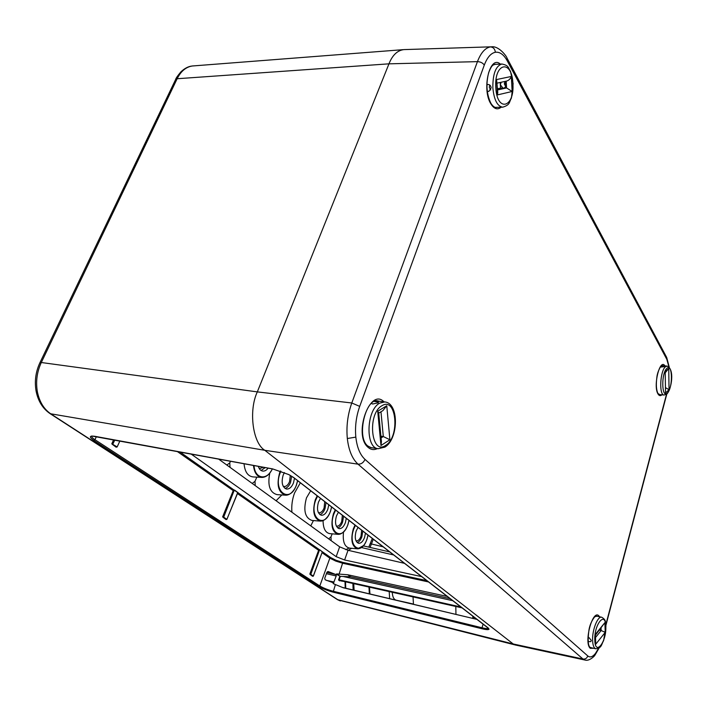 <?xml version="1.0" encoding="UTF-8"?>
<svg xmlns="http://www.w3.org/2000/svg" width="707" height="707" viewBox="0 0 707 707"><rect width="100%" height="100%" fill="white"/><g stroke="black" fill="none" stroke-linecap="round" stroke-linejoin="round"><path stroke-width="1.06" d="M660.25 367.127L664.209 366.641L661.425 365.855M668.742 368.506L669.034 389.716L665.517 392.951L665.207 371.608L668.742 368.506L665.393 372.58M669.034 389.716L665.614 387.71M353.756 583.823L354.092 590.212M368.992 587.208L369.319 593.836M369.487 587.314L369.947 593.986M389.645 598.661L389.204 591.697M413.029 596.991L413.471 604.326M473.186 616.407L473.451 618.563M413.418 604.052L396.07 600.155C393.772 599.403 392.509 596.814 392.27 592.378M472.709 616.044L472.948 618.448M455.803 606.491L455.962 614.418M371.369 403.556L372.695 403.997L377.945 402.893L378.545 402.15L374.516 401.461M380.896 436.175L383.3 436.537L380.976 411.774M380.905 436.201L381.833 436.891L381.064 437.925L383.3 436.537L389.893 439.745L380.976 445.507L377.715 411.191L386.764 405.774L382.902 410.608L378.713 413.135M380.976 445.507L381.427 441.698L378.687 412.861L377.715 411.191M588.144 641.62L590.84 641.611L591.273 640.374L588.869 637.467L588.03 637.431M599.474 630.14L601.153 630.52L601.065 628.178M601.038 628.205L600.588 629.575L599.536 630.061M595.674 634.833L604.892 622.62L605.227 632.35L601.153 630.52L595.762 637.193M605.227 632.35L595.762 644.192L595.391 634.329L604.892 622.62M489.774 85.043L489.271 87.208L490.702 90.001M497.587 89.232L502.916 88.039L500.353 84.787L501.157 82.251M505.77 86.749L504.347 83.921L504.851 81.738M487.256 91.256L488.846 91.424L491.144 87.88C490.879 85.75 489.845 84.61 488.042 84.469L486.884 84.778M504.515 81.535C506.884 84.248 506.742 86.413 504.082 88.004L506.557 87.933L506.194 81.172M504.082 88.004L497.595 89.462M497.56 88.782L500.538 88.119L500.229 82.454M500.538 88.119L502.916 88.039M497.242 83.099L506.619 81.084C508.766 80.439 510.348 78.901 511.355 76.462L512.133 91.486L506.557 87.933L497.622 89.939M512.133 91.486L497.445 94.906L497.772 92.511L496.588 79.546L511.355 76.462M482.094 628.779L333.147 592.157C327.465 590.619 322.737 588.745 318.963 586.527L93.854 440.461C88.914 436.961 89.232 435.574 94.818 436.299L272.663 468.909L288.854 474.591L293.909 477.693L488.166 627.922L489.041 629.195C488.537 629.893 486.222 629.751 482.094 628.779L482.033 627.781C485.621 628.638 487.75 628.806 488.44 628.276M428.654 581.976L342.948 563.32L335.675 561.049L329.833 558.132L330.673 557.576L336.099 560.289L342.842 562.383L426.94 580.65M403.149 49.658L192.322 65.99C185.976 66.971 180.912 71.213 177.148 78.733L41.306 362.514C36.932 371.988 35.633 381.807 37.4 391.952C39.486 401.938 44.02 409.291 50.984 413.984L338.185 599.951L515.138 644.952M290.321 475.422L289.552 481.626C288.103 485.055 286.22 486.672 283.905 486.469L283.162 486.213M284.408 472.568L283.189 475.051C281.139 482.395 282.208 487.052 286.397 489.023C289.296 489.288 291.655 487.256 293.476 482.925L294.501 478.25M285.009 488.449C287.351 487.821 289.198 485.806 290.568 482.404L291.637 476.209M324.743 501.634L324.08 507.988C322.71 511.355 320.951 512.937 318.813 512.743L318.371 512.61M320.518 498.364L318.477 502.076C316.586 509.013 317.505 513.397 321.225 515.226C323.912 515.474 326.113 513.476 327.827 509.234L328.79 504.763M319.891 514.608C322.03 513.945 323.735 511.974 324.999 508.695L326.007 502.615M342.365 515.262L341.72 521.457C340.394 524.788 338.706 526.353 336.656 526.176L336.338 526.079M338.441 512.221L336.488 515.871C334.676 522.606 335.525 526.856 339.033 528.615C341.605 528.845 343.717 526.865 345.378 522.685L346.306 518.311M337.716 527.97C339.758 527.289 341.384 525.345 342.603 522.128L343.575 516.19M361.657 530.17L361.021 536.198C359.739 539.476 358.122 541.032 356.169 540.855L355.992 540.811M358.042 527.378L356.178 530.957C354.454 537.47 355.223 541.571 358.502 543.259C360.95 543.471 362.983 541.518 364.582 537.391L365.475 533.131M357.221 542.587C359.147 541.889 360.694 539.962 361.851 536.834L362.788 531.054M404.598 563.373L348.03 550.285L339.652 546.829L218.551 459.029M225.966 519.53L222.952 517.224L226.691 519.468L222.634 516.844L233.504 490.729L234.22 490.251L223.677 517.171L226.903 519.353M312.494 576.249L310.108 574.402L313.166 576.214L309.834 574.066L319.511 549.975L310.788 574.367L313.36 576.108M421.743 576.638L344.609 559.997L336.17 556.656L191.023 453.982M368.78 547.13L372.324 538.425M333.28 582.78L325.202 579.802L324.716 578.317L326.97 572.166L328.03 571.495L336.099 574.623L336.214 575.984L333.253 583.664L343.284 587.773L477.084 619.42M447.416 596.487L347.764 574.764L336.682 573.907L340.288 576.364L350.681 576.788L347.764 574.764M585.113 660.073L582.975 659.021L358.025 464.163L264.833 450.306C252.788 443.262 248.413 410.758 257.321 391.89L388.965 63.833C392.42 55.128 397.396 50.383 403.9 49.605L491.471 46.812C499.089 45.716 506.999 56.843 507.043 58.133L507.255 60.855C503.799 54.58 499.84 51.717 495.377 52.256C490.897 53.166 487.203 57.444 484.295 65.088C482.766 62.896 480.486 61.748 477.437 61.642L388.965 63.833L257.321 391.89L351.786 402.99L477.437 61.642C480.848 52.831 485.161 47.917 490.358 46.909L491.63 46.803M595.409 653.498L594.711 655.46C595.303 655.212 589.461 661.611 584.954 660.038L515.385 645.014L513.211 643.971L264.825 450.306L513.211 643.971L582.975 659.021C585.325 659.295 586.925 658.27 587.782 655.946C590.036 657.766 592.581 656.953 595.409 653.498L598.617 648.248M336.099 574.623L336.682 573.907M91.724 436.025C91.38 436.873 92.458 438.101 94.95 439.71L319.82 585.97C323.338 588.047 327.748 589.797 333.041 591.22L482.033 627.781L483.102 624.078M373.323 539.202L370.053 547.421M351.644 548.287L348.286 550.346M340.323 576.364L339.104 579.837L461.044 607.021M342.55 587.473L465.692 616.725M352.908 583.629L353.12 589.983M258.32 466.32C259.151 469.041 260.547 470.615 262.518 471.056C264.533 471.357 266.415 470.376 268.165 468.131M261.104 470.5L265.213 467.592M263.437 467.265L259.982 468.449L259.009 468.096M116.107 447.186L112.174 444.235L116.894 447.089L111.803 443.793L117.159 446.904L116.478 447.018M222.891 517.117L223.677 517.171L234.22 490.251M310.064 574.305L310.788 574.367L319.511 549.975M313.431 520.564L310.877 525.672M332.184 533.838L330.991 536.807L328.711 538.902M345.767 549.648L349.117 548.058M230.473 461.22L229.766 462.891L226.85 465.047M256.835 477.137L254.997 481.308L252.24 483.455M340.288 576.364L336.258 574.164M342.179 581.251L338.512 579.996L339.731 576.532M365.006 459.391C363.522 462.678 361.189 464.269 358.025 464.163C352.289 458.949 348.719 450.403 347.323 438.526C346.2 426.427 347.685 414.585 351.786 402.99L359.713 406.384C356.169 416.414 354.879 426.666 355.824 437.12C357.008 447.407 360.066 454.831 365.006 459.391L587.782 655.946M668.955 366.915L666.798 359.289L507.255 60.855M658.862 394.479L664.103 395.036C658.88 395.31 660.055 370.724 665.481 366.756L667.134 366.102L661.876 365.607M666.957 368.329C661.125 372.828 661.549 399.048 667.302 393.03C672.984 388.382 672.675 362.806 666.957 368.329M665.517 392.951L665.207 371.608M370.141 447.469L378.254 448.706C365.121 448.088 366.288 409.795 379.739 403.123L384.794 401.93L376.663 400.904M382.001 405.694C366.942 413.666 371.14 456.059 385.713 445.33C400.135 436.988 396.547 396.256 382.001 405.694M386.764 405.774L389.893 439.745M590.221 647.479L595.807 648.779C593.933 648.178 592.864 645.482 592.616 640.683C592.015 630.273 597.689 615.806 601.701 617.238C606.747 620.251 604.953 622.08 605.926 626.181M605.811 626.561C605.607 610.291 593.977 624.299 594.799 640.233C595.206 656.573 606.668 641.929 605.811 626.561M595.762 644.192L595.391 634.329M492.841 87.809C492.77 73.793 495.801 65.857 501.935 64.01C509.146 65.53 508.024 67.819 510.472 71.274L513.123 83.638L511.408 98.061C508.96 102.374 510.321 104.839 502.748 107.172C497.33 106.35 494.034 99.899 492.841 87.809M512.902 83.735C512.186 59.141 494.078 62.296 495.801 87.509C496.933 112.634 514.669 107.879 512.902 83.735M497.445 94.906L496.588 79.546M293.423 477.331L293.909 477.693M489.041 629.195L488.475 628.32M335.675 561.049L336.099 560.289M254.043 465.542C254.741 478.984 267.078 480.91 272.292 468.882M271.073 471.109C268.395 475.316 265.328 477.419 261.873 477.419C257.092 476.792 254.29 472.797 253.468 465.436M280.856 471.198L280.202 472.762C272.602 491.542 289.87 504.082 296.357 485.135L297.603 480.645M293.9 489.898C291.408 493.468 288.668 495.236 285.663 495.192C278.311 492.673 276.322 485.135 279.698 472.55L280.343 471.021M317.611 496.12L315.755 499.999C308.747 518.054 324.433 529.455 330.452 511.249L331.61 506.946M327.368 516.985C325.167 519.813 322.852 521.192 320.395 521.103C313.873 518.735 312.167 511.638 315.287 499.796L317.196 495.793M335.675 510.083L333.907 513.892C327.182 531.584 342.091 542.41 347.879 524.594L348.993 520.379M344.539 530.71C342.497 533.228 340.367 534.439 338.158 534.342C332.025 532.053 330.452 525.168 333.448 513.706L335.277 509.774M355.427 525.363L353.747 529.083C347.323 546.361 361.41 556.595 366.942 539.194L368.011 535.093M363.38 545.663L357.592 548.818C351.874 546.617 350.442 539.98 353.297 528.898L355.038 525.062M291.929 512.23C291.346 505.77 292.23 499.328 294.58 492.92L300.36 482.775M310.691 490.764L306.467 497.878C303.153 510.419 304.982 517.939 311.973 520.449L320.28 521.094M36.119 391.218L37.4 391.952M257.321 391.89L41.306 362.514L39.866 362.815M337.389 599.589L513.211 643.971M313.245 576.214L322.321 551.875L313.378 576.072L312.662 576.232M179.905 451.95L237.685 492.585L226.929 519.309L226.178 519.521M112.095 444.102L113.951 439.851M343.522 531.973C342.506 541.412 344.477 546.785 349.435 548.084L357.495 548.809M323.072 520.635C323.161 528.465 325.423 532.804 329.851 533.644L338.052 534.333M269.782 473.116C267.414 485.417 269.827 492.585 277.011 494.626L285.522 495.183M244.039 463.704C244.816 471.808 247.83 476.218 253.079 476.925L261.714 477.411M119.907 440.947L117.168 446.904M114.826 440.01L112.705 444.332L114.472 439.948M331.141 540.661L330.991 536.807M255.218 485.621L254.997 481.308M230.022 467.354L229.766 462.891M96.373 436.634L94.95 439.71L93.854 440.461M318.963 586.527L319.82 585.97L329.833 558.132L322.03 552.68M309.834 574.066L318.618 550.302L237.366 493.504M222.634 516.844L233.23 490.614L177.201 451.446M111.803 443.793L113.606 439.789M237.711 492.532L330.673 557.576M234.742 490.198L237.826 492.523M281.837 494.944L276.092 500.75M370.495 543.736L383.229 546.856M350.681 576.788L450.262 598.688M333.112 583.248L334.632 584.265M345.21 588.109L345.025 581.879M339.899 580.933L338.512 579.996M462.184 607.905L340.323 580.65L461.857 607.658M335.401 584.583L333.147 592.157M264.833 450.306L50.197 413.701L337.504 599.669L340.297 600.932M388.965 63.833L177.148 78.733L175.566 79.617M393.746 554.986L361.489 547.554M342.842 562.383L339.095 574.172M344.609 559.997L348.03 550.285M336.17 556.656L339.652 546.829M452.878 600.711L343.646 576.603M336.214 575.984L326.413 573.695M326.537 580.412L334.075 582.038M326.873 572.44L335.798 574.526M345.529 581.994L345.75 588.233M322.286 551.884L319.971 549.922M237.923 492.426L226.841 519.424M233.504 490.729L234.185 489.978M318.866 550.399L319.484 549.728M661.955 394.806C660.462 396.132 659.154 395.858 658.023 394.002C652.861 386.066 659.958 357.707 664.978 365.899M662.777 365.696L660.444 366.853C658.394 370.503 657.201 373.968 656.874 377.246C655.928 384.555 656.273 389.937 657.925 393.392M593.694 648.284L590.318 648.328C583.452 643.061 592.74 608.568 598.944 615.938L599.598 616.787M597.176 616.257L594.781 616.424M589.125 646.534L589.638 647.117M501.139 107.217C497.516 110.151 494.087 109.011 490.844 103.814C481.485 89.144 489.88 54.412 500.317 64.09M496.491 64.284L495.377 64.222C493.256 65.283 492.302 63.736 488.74 72.388C485.833 83.726 486.513 93.96 490.782 103.072M377.423 448.574C374.047 450.226 370.945 449.82 368.091 447.345C352.89 435.035 369.991 387.012 383.954 401.823M379.305 401.231L377.874 400.913C365.926 397.361 356.001 437.262 367.799 445.976L371.308 447.787L372.775 447.867M347.323 438.526L355.824 437.12M490.358 46.909C493.239 47.139 494.909 48.924 495.377 52.256M490.852 103.195C492.682 106.147 494.485 107.579 496.252 107.491L497.357 107.331M505.664 86.661L505.487 82.312M590.08 647.373L591.273 647.718M657.987 393.499L659.755 394.577M605.837 624.679L666.498 394.312M484.295 65.088L359.713 406.384M507.299 58.61L666.471 357.035L666.798 359.289M664.103 395.036L666.834 394.038M666.993 393.887C671.509 389.089 674.858 369.24 667.134 366.102M378.254 448.706L384.891 447.124M385.112 446.983C398.554 438.693 399.252 403.158 384.794 401.93M596.125 616.036L601.701 617.238M595.807 648.779C601.851 647.974 601.224 644.837 603.645 640.489L605.934 626.278M494.493 64.39L501.935 64.01M495.368 107.393L502.748 107.172M91.724 436.016L272.849 468.988L288.739 474.574L293.644 477.587L488.466 628.311M261.873 477.419C266.106 477.322 269.614 474.485 272.389 468.9M285.663 495.192C290.179 495.024 293.758 491.701 296.41 485.223L297.674 480.698M320.395 521.103C324.61 520.971 327.977 517.71 330.496 511.32M338.158 534.342C342.223 534.218 345.476 530.984 347.924 524.665M357.592 548.818C361.489 548.703 364.618 545.512 366.986 539.255L368.064 535.128M50.197 413.701C42.862 408.734 38.178 401.284 36.137 391.342C34.387 381.462 35.642 371.926 39.919 362.718L175.654 79.44C175.831 78.362 177.581 75.826 180.921 71.831C184.66 68.305 188.424 66.37 192.207 65.998L193.073 65.91M363.318 545.875L389.813 551.946M347.924 524.656L349.046 520.423M330.505 511.311L331.663 506.99M590 647.294C588.003 645.659 587.658 639.844 588.975 629.857C589.753 625.2 591.609 620.914 594.534 616.999L596.575 616.036M669.273 367.225L666.692 357.459M605.89 625.439L666.807 394.064M594.994 655.106L599.191 647.851"/></g></svg>
